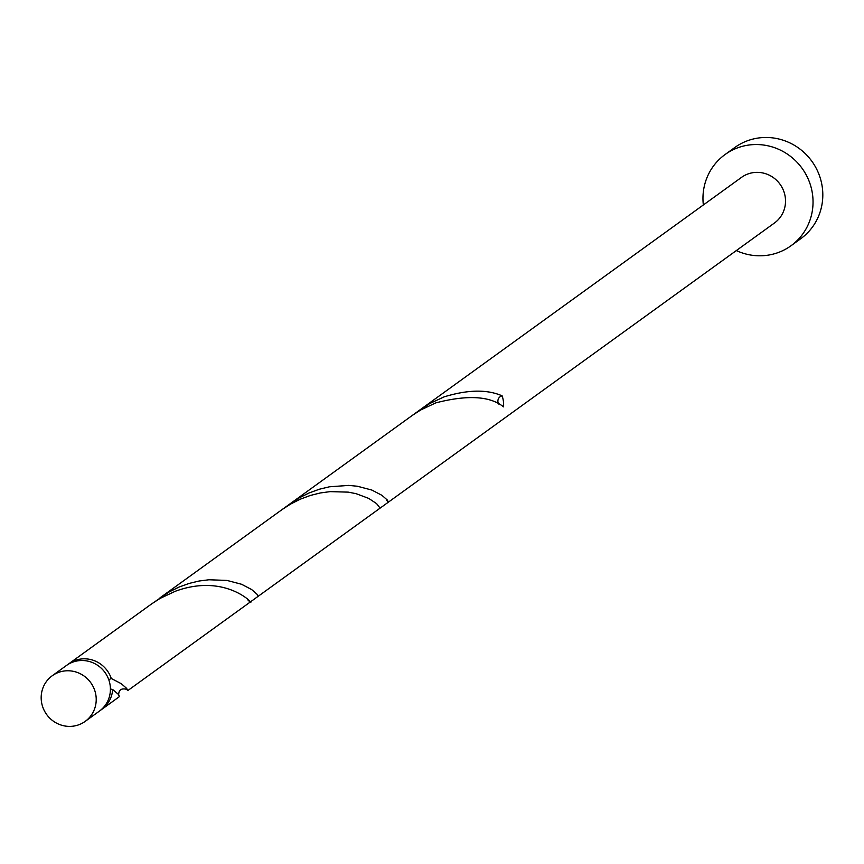 <?xml version="1.0" encoding="UTF-8"?>
<svg xmlns="http://www.w3.org/2000/svg" width="864" height="864" viewBox="0 0 864 864"><rect width="100%" height="100%" fill="white"/><g stroke="black" fill="none" stroke-linecap="round" stroke-linejoin="round"><path stroke-width="1.3" d="M72.241 726.268A28.134 27.194 -125.9 0 0 85.18 721.386A28.134 27.194 -125.9 0 0 94.198 688.954A28.134 27.194 -125.9 0 0 65.146 670.896A28.134 27.194 -125.9 0 0 52.207 675.778A28.134 27.194 -125.9 0 0 43.2 708.21A28.134 27.194 -125.9 0 0 72.241 726.268M52.207 675.778L66.398 665.518A28.134 27.194 54.1 0 1 79.348 660.636A28.134 27.194 54.1 0 1 108.389 678.694A28.134 27.194 54.1 0 1 99.382 711.126L85.18 721.386M736.322 250.571A56.279 54.389 -125.9 0 0 765.094 255.539A56.279 54.389 -125.9 0 0 790.97 245.776A56.279 54.389 -125.9 0 0 808.996 180.922A56.279 54.389 -125.9 0 0 750.902 144.796A56.279 54.389 -125.9 0 0 725.026 154.57A56.279 54.389 -125.9 0 0 703.35 204.962M790.97 245.776L800.744 238.712A56.279 54.389 -125.9 0 0 818.77 173.858A56.279 54.389 -125.9 0 0 760.676 137.732A56.279 54.389 -125.9 0 0 734.8 147.506L725.026 154.57M110.408 688.997L112.687 689.504A28.134 27.194 54.1 0 1 101.725 709.43A28.134 27.194 54.1 0 1 100.526 710.24M67.597 664.708A28.134 27.194 54.1 0 1 68.753 663.822A28.134 27.194 54.1 0 1 81.691 658.94A28.134 27.194 54.1 0 1 111.272 678.478L108.778 679.741M112.687 689.504L118.206 694.224L119.524 696.546L101.725 709.43M68.753 663.822L151.675 603.86L160.067 598.417L175.252 591.289C231.952 570.402 261.198 613.505 247.493 599.551M386.662 500.332L388.39 502.146L258.098 596.354L256.943 594.173L251.618 589.518L241.564 584.269L227.005 580.435L208.958 579.766L199.12 581.008L189.043 583.448L178.988 587.099L169.204 591.937L155.909 600.966M126.079 688.748L127.807 690.563L126.652 688.381L121.327 683.726L111.272 678.478M159.98 597.856L281.966 509.652L290.358 504.209L300.11 499.262L310.144 495.515L320.231 492.977L330.102 491.627L348.268 492.134L356.141 493.69L368.734 498.409L376.607 503.636L380.106 508.129L127.807 690.563M281.966 509.652L412.258 415.444L420.649 410L435.834 402.862C467.564 394.697 490.136 396.036 503.561 406.868A28.134 27.194 54.1 0 0 502.146 395.852C487.156 389.264 467.824 389.599 444.139 396.857L429.786 403.52L416.48 412.549M388.39 502.146L387.234 499.964L381.91 495.31L371.855 490.061L357.296 486.227L348.624 485.406L329.411 486.799L319.334 489.24L309.28 492.88L299.495 497.729L290.272 503.647L741.517 177.368A28.134 27.194 -125.9 0 1 754.456 172.487A28.134 27.194 -125.9 0 1 783.497 190.544A28.134 27.194 -125.9 0 1 774.49 222.977L388.39 502.146M498.679 404.028A5.627 5.443 54.1 0 1 502.146 395.852M118.67 695.336C118.562 689.915 121.306 687.938 126.911 689.396L126.587 688.943"/></g></svg>
